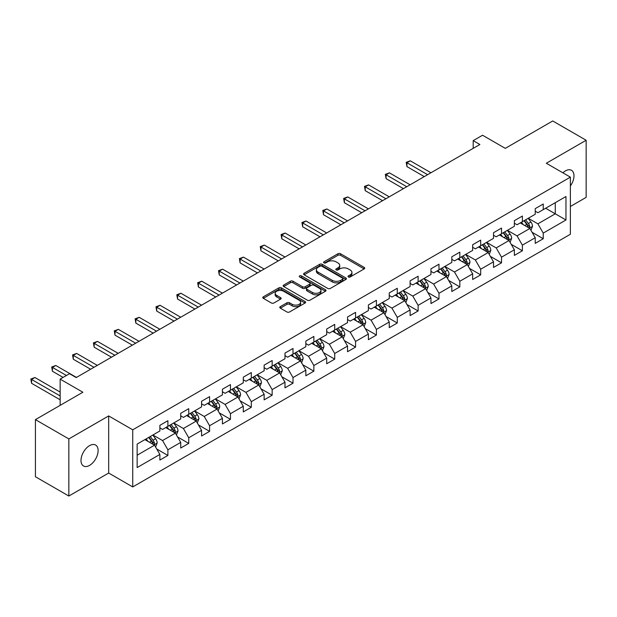 <?xml version="1.0" encoding="UTF-8"?>
<svg xmlns="http://www.w3.org/2000/svg" width="617" height="617" viewBox="0 0 617 617"><rect width="100%" height="100%" fill="white"/><g stroke="black" fill="none" stroke-linecap="round" stroke-linejoin="round"><path stroke-width="0.93" d="M348.381 276.956A1.296 0.748 0 0 0 350.225 276.956L364.161 268.912A1.859 1.072 0 0 0 364.709 268.148A1.859 1.072 0 0 0 364.161 267.392L340.545 253.757A1.859 1.072 0 0 0 337.923 253.757L323.979 261.809A1.296 0.748 0 0 0 323.601 262.341A1.296 0.748 0 0 0 323.979 262.865A1.296 0.748 0 0 0 325.815 262.865L327.619 261.824A5.939 3.424 0 0 1 336.018 261.824L337.985 262.965A5.939 3.424 0 0 1 339.728 265.387A5.939 3.424 0 0 1 337.985 267.809L336.18 268.85A1.296 0.748 0 0 0 335.802 269.382A1.296 0.748 0 0 0 336.18 269.914A1.296 0.748 0 0 0 338.023 269.914L339.82 268.873A5.939 3.424 0 0 1 348.219 268.873L350.186 270.007A5.939 3.424 0 0 1 351.929 272.429A5.939 3.424 0 0 1 350.186 274.858L348.381 275.899A1.296 0.748 0 0 0 348.003 276.424A1.296 0.748 0 0 0 348.381 276.956L348.381 275.899M89.558 465.395A12.101 6.988 120 0 0 97.463 454.737A12.101 6.988 120 0 0 95.604 445.042A12.101 6.988 120 0 0 89.558 445.636A12.101 6.988 120 0 0 81.652 456.302A12.101 6.988 120 0 0 83.511 465.997A12.101 6.988 120 0 0 89.558 465.395M570.378 185.979A12.101 6.988 120 0 0 571.481 170.3A12.101 6.988 120 0 0 565.434 170.894A12.101 6.988 120 0 0 562.881 172.822M280.319 306.634A1.859 1.072 0 0 0 279.779 307.389A1.859 1.072 0 0 0 280.319 308.145L286.944 311.971A1.859 1.072 0 0 0 289.574 311.971L305.053 303.032A1.859 1.072 0 0 0 305.6 302.276A1.859 1.072 0 0 0 305.053 301.52L281.437 287.884A1.859 1.072 0 0 0 278.815 287.884L263.328 296.823A1.859 1.072 0 0 0 262.788 297.579A1.859 1.072 0 0 0 263.328 298.335L271.333 302.962A1.859 1.072 0 0 0 273.956 302.962L280.581 299.137A1.859 1.072 0 0 0 281.128 298.373A1.859 1.072 0 0 0 280.581 297.618L276.617 295.327A4.967 2.869 0 0 1 275.159 293.299A4.967 2.869 0 0 1 278.228 290.653A4.967 2.869 0 0 1 283.635 291.278L299.183 300.248A4.967 2.869 0 0 1 300.633 302.276A4.967 2.869 0 0 1 297.571 304.929A4.967 2.869 0 0 1 292.165 304.304L289.574 302.808A1.859 1.072 0 0 0 286.944 302.808L280.319 306.634L280.319 308.145M570.378 206.479L586.15 197.371L586.15 140.26L552.732 120.963L505.277 148.365L482.556 135.239L473.2 140.645L479.879 144.501L76.192 377.573L69.505 373.709L60.15 379.116L60.15 405.354M68.842 438.926L68.842 496.037L108.677 473.038L108.677 415.927L68.842 438.926L35.424 419.629L82.879 392.235L60.15 379.116M108.677 415.927L132.732 429.818L570.378 177.148L570.378 234.259L132.732 486.929L132.732 429.818M586.15 140.26L546.315 163.258L570.378 177.148M327.75 288.417A1.859 1.072 0 0 0 330.38 288.417L345.859 279.478A1.859 1.072 0 0 0 346.399 278.722A1.859 1.072 0 0 0 345.859 277.958L322.244 264.323A1.859 1.072 0 0 0 319.621 264.323L304.135 273.262A1.859 1.072 0 0 0 303.595 274.025A1.859 1.072 0 0 0 304.135 274.781L327.75 288.417M300.124 277.241A1.296 0.748 0 0 1 301.443 277.419L301.443 275.876L325.46 289.743A1.859 1.072 0 0 1 326 290.499A1.859 1.072 0 0 1 325.46 291.255L309.973 300.194A1.859 1.072 0 0 1 307.351 300.194L283.735 286.558L290.36 282.763L290.36 281.221L283.735 285.046A1.859 1.072 0 0 0 283.188 285.802A1.859 1.072 0 0 0 283.735 286.558L283.735 285.046M290.36 282.763A1.859 1.072 0 0 1 292.982 282.763L292.982 281.221A1.859 1.072 0 0 0 290.36 281.221M292.982 281.221L302.561 286.751A1.859 1.072 0 0 0 305.184 286.751L309.58 284.213A1.859 1.072 0 0 0 310.127 283.45A1.859 1.072 0 0 0 309.58 282.694L299.607 276.94A1.296 0.748 0 0 1 299.23 276.408A1.296 0.748 0 0 1 300.032 275.714A1.296 0.748 0 0 1 301.443 275.876M68.842 496.037L35.424 476.74L35.424 419.629M156.726 448.999L167.893 455.439L167.893 449.808L180.719 442.397L180.719 448.035L188.74 443.399L188.74 437.769L201.574 430.358L201.574 435.995L209.595 431.36L209.595 425.73L222.428 418.318L222.428 423.956L230.45 419.321L230.45 413.691L243.283 406.279L243.283 411.917L251.304 407.282L251.304 401.652L264.138 394.24L264.138 399.878L272.151 395.242L272.151 389.612L284.985 382.201L284.985 387.838L293.006 383.203L293.006 377.573L305.839 370.161L305.839 375.799L313.86 371.164L313.86 365.534L326.694 358.122L326.694 363.76L334.715 359.125L334.715 353.495L347.548 346.083L347.548 351.721L355.569 347.086L355.569 341.456L368.395 334.044L368.395 339.682L376.416 335.046L376.416 329.416L389.25 322.005L389.25 327.642L397.271 323.007L397.271 317.377L410.104 309.965L410.104 315.603L418.125 310.968L418.125 305.338L430.959 297.926L430.959 303.564L438.98 298.929L438.98 293.299L451.806 285.887L451.806 291.525L459.827 286.89L459.827 281.259L472.661 273.848L472.661 279.486L480.682 274.85L480.682 269.22L493.515 261.809L493.515 267.446L501.536 262.811L501.536 257.181L514.37 249.769L514.37 255.407L522.391 250.772L522.391 245.142L535.224 237.73L535.224 243.368L543.238 238.733L543.238 233.103L565.966 219.984L565.966 196.522L555.269 202.692L555.269 213.806L565.966 219.984M167.893 455.439L159.872 460.074L159.872 454.436L137.144 467.555L137.144 444.093L159.872 430.974L159.872 425.344L167.893 420.709L167.893 426.347L180.719 418.935L180.719 413.305L188.74 408.67L188.74 414.308L201.574 406.896L201.574 401.266L209.595 396.631L209.595 402.269L222.428 394.857L222.428 389.227L230.45 384.592L230.45 390.229L243.283 382.818L243.283 377.188L251.304 372.552L251.304 378.19L264.138 370.778L264.138 365.148L272.151 360.513L272.151 366.151L284.985 358.739L284.985 353.109L293.006 348.474L293.006 354.112L305.839 346.7L305.839 341.07L313.86 336.435L313.86 342.073L326.694 334.661L326.694 329.031L334.715 324.395L334.715 330.033L347.548 322.622L347.548 316.991L355.569 312.356L355.569 317.994L368.395 310.582L368.395 304.952L376.416 300.317L376.416 305.955L389.25 298.543L389.25 292.913L397.271 288.278L397.271 293.916L410.104 286.504L410.104 280.874L418.125 276.239L418.125 281.876L430.959 274.465L430.959 268.835L438.98 264.199L438.98 269.837L451.806 262.426L451.806 256.795L459.827 252.16L459.827 257.798L472.661 250.386L472.661 244.756L480.682 240.121L480.682 245.759L493.515 238.347L493.515 232.717L501.536 228.082L501.536 233.72L514.37 226.308L514.37 220.678L522.391 216.043L522.391 221.68L535.224 214.269L535.224 208.639L543.238 204.003L543.238 209.641L565.966 196.522M165.749 427.581L175.375 433.134L162.541 440.546L152.916 434.993M159.872 427.889L162.541 429.432L167.893 426.347M162.541 440.546L167.893 449.808M175.375 433.134L180.719 442.397M186.604 415.542L196.229 421.095L183.396 428.507L173.77 422.953M180.719 415.85L183.396 417.393L188.74 414.308M183.396 428.507L188.74 437.769M196.229 421.095L201.574 430.358M207.459 403.503L217.084 409.056L204.25 416.467L194.625 410.914M201.574 403.811L204.25 405.354L209.595 402.269M204.25 416.467L209.595 425.73M217.084 409.056L222.428 418.318M228.313 391.463L237.938 397.016L225.105 404.428L215.48 398.875M222.428 391.772L225.105 393.314L230.45 390.229M225.105 404.428L230.45 413.691M237.938 397.016L243.283 406.279M249.16 379.424L258.785 384.977L245.952 392.389L236.334 386.836M243.283 379.733L245.952 381.275L251.304 378.19M245.952 392.389L251.304 401.652M258.785 384.977L264.138 394.24M270.015 367.385L279.64 372.938L266.806 380.35L257.181 374.797M264.138 367.693L266.806 369.236L272.151 366.151M266.806 380.35L272.151 389.612M279.64 372.938L284.985 382.201M290.869 355.346L300.494 360.899L287.661 368.31L278.036 362.757M284.985 355.654L287.661 357.197L293.006 354.112M287.661 368.31L293.006 377.573M300.494 360.899L305.839 370.161M311.724 343.307L321.349 348.86L308.515 356.271L298.89 350.718M305.839 343.615L308.515 345.158L313.86 342.073M308.515 356.271L313.86 365.534M321.349 348.86L326.694 358.122M332.571 331.267L342.196 336.82L329.37 344.232L319.745 338.679M326.694 331.576L329.37 333.118L334.715 330.033M329.37 344.232L334.715 353.495M342.196 336.82L347.548 346.083M353.425 319.228L363.051 324.781L350.217 332.193L340.592 326.64M347.548 319.537L350.217 321.079L355.569 317.994M350.217 332.193L355.569 341.456M363.051 324.781L368.395 334.044M374.28 307.189L383.905 312.742L371.072 320.154L361.446 314.601M368.395 307.497L371.072 309.04L376.416 305.955M371.072 320.154L376.416 329.416M383.905 312.742L389.25 322.005M395.135 295.15L404.76 300.703L391.926 308.114L382.301 302.554M389.25 295.458L391.926 297.001L397.271 293.916M391.926 308.114L397.271 317.377M404.76 300.703L410.104 309.965M415.989 283.11L425.607 288.663L412.781 296.075L403.156 290.514M410.104 283.419L412.781 284.961L418.125 281.876M412.781 296.075L418.125 305.338M425.607 288.663L430.959 297.926M436.836 271.071L446.461 276.624L433.628 284.036L424.002 278.475M430.959 271.38L433.628 272.922L438.98 269.837M433.628 284.036L438.98 293.299M446.461 276.624L451.806 285.887M457.691 259.032L467.316 264.585L454.482 271.997L444.857 266.436M451.806 259.341L454.482 260.883L459.827 257.798M454.482 271.997L459.827 281.259M467.316 264.585L472.661 273.848M478.545 246.993L488.17 252.546L475.337 259.958L465.712 254.397M472.661 247.301L475.337 248.844L480.682 245.759M475.337 259.958L480.682 269.22M488.17 252.546L493.515 261.809M499.4 234.954L509.025 240.507L496.191 247.918L486.566 242.358M493.515 235.262L496.191 236.805L501.536 233.72M496.191 247.918L501.536 257.181M509.025 240.507L514.37 249.769M520.247 222.914L529.872 228.467L517.038 235.879L507.421 230.318M514.37 223.223L517.038 224.765L522.391 221.68M517.038 235.879L522.391 245.142M529.872 228.467L535.224 237.73M545.644 208.253L555.269 213.806L537.893 223.84L528.268 218.279M535.224 211.184L537.893 212.726L543.238 209.641M537.893 223.84L543.238 233.103M108.677 473.038L132.732 486.929M473.2 140.645L473.2 148.365M137.144 455.207L154.52 445.173L144.902 439.62M154.52 445.173L159.872 454.436M532.078 232.293L543.238 238.733M511.231 244.332L522.391 250.772M490.376 256.371L501.536 262.811M469.522 268.41L480.682 274.85M448.667 280.45L459.827 286.89M427.812 292.489L438.98 298.929M406.965 304.528L418.125 310.968M386.111 316.567L397.271 323.007M365.256 328.606L376.416 335.046M344.402 340.646L355.569 347.086M323.555 352.685L334.715 359.125M302.7 364.724L313.86 371.164M281.846 376.763L293.006 383.203M260.991 388.803L272.151 395.242M240.144 400.842L251.304 407.282M219.29 412.881L230.45 419.321M198.435 424.92L209.595 431.36M177.58 436.959L188.74 443.399M348.906 277.141L350.186 276.401A5.939 3.424 0 0 0 351.929 273.971L351.929 272.429M339.728 265.387L339.728 266.93A5.939 3.424 0 0 1 337.985 269.351L336.705 270.099M364.138 268.919L340.545 255.299A1.859 1.072 0 0 0 337.923 255.299L324.496 263.05M345.836 279.493L322.244 265.873A1.859 1.072 0 0 0 319.621 265.873L304.158 274.796L304.135 273.262M342.582 279.246A1.296 0.748 0 0 0 342.959 278.722A1.296 0.748 0 0 0 342.582 278.19L321.85 266.22A1.296 0.748 0 0 0 320.015 266.22L318.11 267.315A5.939 3.424 0 0 0 316.367 269.745A5.939 3.424 0 0 0 318.11 272.166L332.278 280.349A5.939 3.424 0 0 0 340.677 280.349L342.582 279.246L342.582 280.789A1.296 0.748 0 0 0 342.959 280.265L342.959 278.722M316.367 269.745L316.367 271.287A5.939 3.424 0 0 0 318.11 273.709L318.11 272.166M342.582 280.789L340.677 281.892A5.939 3.424 0 0 1 332.278 281.892L318.11 273.709M292.982 282.763L302.561 288.293A1.859 1.072 0 0 0 305.184 288.293L309.58 285.756A1.859 1.072 0 0 0 310.127 285L310.127 283.45M301.443 277.419L325.429 291.27M312.503 292.489A4.967 2.869 0 0 0 317.909 293.106A4.967 2.869 0 0 0 320.971 290.46A4.967 2.869 0 0 0 319.521 288.432L314.045 285.27A1.859 1.072 0 0 0 311.415 285.27L307.019 287.807A1.859 1.072 0 0 0 306.479 288.563A1.859 1.072 0 0 0 307.019 289.327L312.503 292.489L312.503 294.031A4.967 2.869 0 0 0 317.909 294.648A4.967 2.869 0 0 0 320.971 292.003L320.971 290.46M306.479 288.563L306.479 290.113A1.859 1.072 0 0 0 307.019 290.869L307.019 289.327M312.503 294.031L307.019 290.869M300.633 302.276L300.633 303.819A4.967 2.869 0 0 1 297.571 306.472A4.967 2.869 0 0 1 292.165 305.847L289.574 304.351A1.859 1.072 0 0 0 286.944 304.351L280.349 308.161M275.159 293.299L275.159 294.841A4.967 2.869 0 0 0 276.617 296.87L276.617 295.327M280.558 299.145L276.617 296.87M305.029 303.047L281.437 289.427A1.859 1.072 0 0 0 278.815 289.427L263.351 298.35M530.928 230.295L532.517 226.292A5.013 2.892 -120 0 0 530.921 222.027L528.16 218.341M523.355 224.704L521.481 222.205M430.959 172.752L410.274 160.813L406.935 162.741L406.935 166.598L424.272 176.609M529.101 228.02L529.818 226.508A5.013 2.892 -120 0 0 528.383 223.493L525.622 219.814M524.365 220.539L527.427 224.619A2.553 1.473 60 0 1 527.89 225.398L529.818 226.508M524.018 220.739L526.779 224.418A5.013 2.892 60 0 1 528.214 227.434M406.935 166.598L406.202 162.317L427.612 174.68M406.202 162.317L410.274 160.813M510.074 242.334L511.67 238.332A5.013 2.892 -120 0 0 510.066 234.067L507.313 230.38M502.5 236.743L500.626 234.244M410.104 184.791L389.427 172.853L386.08 174.781L386.08 178.637L403.418 188.648M508.246 240.059L508.963 238.548A5.013 2.892 -120 0 0 507.529 235.532L504.768 231.853M503.518 232.578L506.572 236.658A2.553 1.473 60 0 1 507.043 237.437L508.963 238.548M503.163 232.779L505.925 236.458A5.013 2.892 60 0 1 507.359 239.473M386.08 178.637L385.347 174.356L406.765 186.72M385.347 174.356L389.427 172.853M489.227 254.374L490.816 250.371A5.013 2.892 -120 0 0 489.219 246.106L486.458 242.419M481.646 248.782L479.771 246.283M389.25 196.831L368.573 184.892L365.233 186.82L365.233 190.676L382.571 200.687M487.391 252.098L488.109 250.587A5.013 2.892 -120 0 0 486.674 247.571L483.921 243.892M482.664 244.617L485.726 248.697A2.553 1.473 60 0 1 486.188 249.476L488.109 250.587M482.317 244.818L485.07 248.497A5.013 2.892 60 0 1 486.504 251.512M365.233 190.676L364.493 186.396L385.91 198.759M364.493 186.396L368.573 184.892M468.372 266.421L469.961 262.41A5.013 2.892 -120 0 0 468.365 258.145L465.604 254.459M460.791 260.821L458.917 258.322M368.395 208.87L347.718 196.931L344.379 198.859L344.379 202.715L361.716 212.726M466.537 264.138L467.254 262.626A5.013 2.892 -120 0 0 465.82 259.61L463.066 255.932M461.809 256.657L464.871 260.736A2.553 1.473 60 0 1 465.334 261.515L467.254 262.626M461.462 256.857L464.223 260.536A5.013 2.892 60 0 1 465.65 263.552M344.379 202.715L343.646 198.435L365.056 210.798M343.646 198.435L347.718 196.931M447.518 278.46L449.107 274.449A5.013 2.892 -120 0 0 447.51 270.184L444.749 266.498M439.944 272.861L438.07 270.362M347.548 220.909L326.863 208.97L323.524 210.898L323.524 214.755L340.862 224.765M445.69 276.177L446.407 274.665A5.013 2.892 -120 0 0 444.973 271.65L442.212 267.971M440.954 268.696L444.016 272.776A2.553 1.473 60 0 1 444.479 273.555L446.407 274.665M440.607 268.896L443.368 272.575A5.013 2.892 60 0 1 444.803 275.591M323.524 214.755L322.791 210.474L344.201 222.837M322.791 210.474L326.863 208.97M426.663 290.499L428.26 286.489A5.013 2.892 -120 0 0 426.656 282.224L423.902 278.545M419.09 284.9L417.215 282.401M326.694 232.948L306.017 221.009L302.669 222.938L302.669 226.794L320.007 236.805M424.835 288.216L425.553 286.704A5.013 2.892 -120 0 0 424.118 283.689L421.357 280.01M420.108 280.735L423.162 284.815A2.553 1.473 60 0 1 423.624 285.594L425.553 286.704M419.753 280.936L422.514 284.614A5.013 2.892 60 0 1 423.948 287.63M302.669 226.794L301.937 222.513L323.354 234.876M301.937 222.513L306.017 221.009M405.816 302.538L407.405 298.528A5.013 2.892 -120 0 0 405.801 294.263L403.048 290.584M398.235 296.939L396.361 294.44M305.839 244.988L285.162 233.049L281.822 234.977L281.822 238.833L299.152 248.844M403.981 300.255L404.698 298.744A5.013 2.892 -120 0 0 403.263 295.728L400.502 292.049M399.253 292.774L402.315 296.854A2.553 1.473 60 0 1 402.778 297.633L404.698 298.744M398.898 292.975L401.659 296.654A5.013 2.892 60 0 1 403.094 299.669M281.822 238.833L281.082 234.553L302.5 246.916M281.082 234.553L285.162 233.049M384.962 314.577L386.55 310.567A5.013 2.892 -120 0 0 384.954 306.302L382.193 302.623M377.38 308.978L375.506 306.479M284.985 257.027L264.307 245.088L260.968 247.016L260.968 250.872L278.306 260.883M383.126 312.295L383.843 310.783A5.013 2.892 -120 0 0 382.409 307.767L379.656 304.088M378.398 304.813L381.46 308.893A2.553 1.473 60 0 1 381.923 309.672L383.843 310.783M378.051 305.014L380.805 308.693A5.013 2.892 60 0 1 382.239 311.708M260.968 250.872L260.227 246.592L281.645 258.955M260.227 246.592L264.307 245.088M364.107 326.617L365.696 322.606A5.013 2.892 -120 0 0 364.099 318.341L361.338 314.662M356.533 321.017L354.659 318.519M264.13 269.066L243.453 257.127L240.113 259.055L240.113 262.911L257.451 272.922M362.279 324.334L362.997 322.822A5.013 2.892 -120 0 0 361.562 319.807L358.801 316.128M357.544 316.853L360.606 320.933A2.553 1.473 60 0 1 361.068 321.712L362.997 322.822M357.197 317.053L359.958 320.732A5.013 2.892 60 0 1 361.392 323.748M240.113 262.911L239.381 258.631L260.79 270.994M239.381 258.631L243.453 257.127M343.253 338.656L344.841 334.645A5.013 2.892 -120 0 0 343.245 330.38L340.484 326.702M335.679 333.057L333.805 330.558M243.283 281.105L222.606 269.166L219.259 271.094L219.259 274.951L236.596 284.961M341.425 336.373L342.142 334.861A5.013 2.892 -120 0 0 340.707 331.846L337.946 328.167M336.689 328.892L339.751 332.972A2.553 1.473 60 0 1 340.214 333.751L342.142 334.861M336.342 329.092L339.103 332.771A5.013 2.892 60 0 1 340.538 335.787M219.259 274.951L218.526 270.67L239.936 283.033M218.526 270.67L222.606 269.166M322.406 350.695L323.994 346.685A5.013 2.892 -120 0 0 322.39 342.42L319.637 338.741M314.824 345.096L312.95 342.597M222.428 293.144L201.751 281.205L198.404 283.134L198.404 286.99L215.742 297.001M320.57 348.412L321.287 346.901A5.013 2.892 -120 0 0 319.853 343.885L317.092 340.206M315.842 340.931L318.904 345.011A2.553 1.473 60 0 1 319.367 345.79L321.287 346.901M315.488 341.132L318.249 344.81A5.013 2.892 60 0 1 319.683 347.826M198.404 286.99L197.671 282.709L219.089 295.073M197.671 282.709L201.751 281.205M301.551 362.734L303.14 358.724A5.013 2.892 -120 0 0 301.543 354.459L298.782 350.78M293.97 357.135L292.096 354.636M201.574 305.184L180.897 293.245L177.557 295.173L177.557 299.029L194.895 309.04M299.715 360.451L300.433 358.94A5.013 2.892 -120 0 0 298.998 355.924L296.245 352.245M294.988 352.97L298.05 357.05A2.553 1.473 60 0 1 298.512 357.829L300.433 358.94M294.641 353.171L297.394 356.85A5.013 2.892 60 0 1 298.829 359.865M177.557 299.029L176.817 294.749L198.234 307.112M176.817 294.749L180.897 293.245M280.696 374.774L282.285 370.763A5.013 2.892 -120 0 0 280.689 366.498L277.928 362.819M273.123 369.174L271.249 366.675M180.719 317.223L160.042 305.284L156.703 307.212L156.703 311.068L174.04 321.079M278.869 372.491L279.578 370.979A5.013 2.892 -120 0 0 278.151 367.963L275.39 364.285M274.133 365.009L277.195 369.089A2.553 1.473 60 0 1 277.658 369.868L279.578 370.979M273.786 365.21L276.547 368.889A5.013 2.892 60 0 1 277.982 371.904M156.703 311.068L155.97 306.788L177.38 319.151M155.97 306.788L160.042 305.284M259.842 386.813L261.431 382.802A5.013 2.892 -120 0 0 259.834 378.537L257.073 374.858M252.268 381.213L250.394 378.715M159.872 329.262L139.187 317.323L135.848 319.251L135.848 323.107L153.186 333.118M258.014 384.53L258.731 383.018A5.013 2.892 -120 0 0 257.297 380.003L254.536 376.324M253.278 377.049L256.34 381.129A2.553 1.473 60 0 1 256.803 381.908L258.731 383.018M252.931 377.249L255.693 380.928A5.013 2.892 60 0 1 257.127 383.944M135.848 323.107L135.115 318.827L156.525 331.19M135.115 318.827L139.187 317.323M238.987 398.852L240.584 394.841A5.013 2.892 -120 0 0 238.98 390.576L236.226 386.898M231.414 393.253L229.539 390.754M139.018 341.301L118.341 329.362L114.993 331.29L114.993 335.147L132.331 345.158M237.159 396.569L237.877 395.057A5.013 2.892 -120 0 0 236.442 392.042L233.681 388.363M232.432 389.088L235.486 393.168A2.553 1.473 60 0 1 235.956 393.947L237.877 395.057M232.077 389.288L234.838 392.967A5.013 2.892 60 0 1 236.272 395.983M114.993 335.147L114.261 330.866L135.678 343.229M114.261 330.866L118.341 329.362M218.14 410.891L219.729 406.881A5.013 2.892 -120 0 0 218.133 402.616L215.372 398.937M210.559 405.292L208.685 402.793M118.163 353.34L97.486 341.402L94.146 343.33L94.146 347.186L111.484 357.197M216.305 408.608L217.022 407.097A5.013 2.892 -120 0 0 215.588 404.081L212.834 400.402M211.577 401.127L214.639 405.207A2.553 1.473 60 0 1 215.102 405.986L217.022 407.097M211.23 401.328L213.983 405.007A5.013 2.892 60 0 1 215.418 408.022M94.146 347.186L93.406 342.905L114.824 355.269M93.406 342.905L97.486 341.402M197.286 422.93L198.875 418.92A5.013 2.892 -120 0 0 197.278 414.655L194.517 410.976M189.704 417.331L187.83 414.832M97.309 365.38L76.631 353.441L73.292 355.369L73.292 359.225L90.63 369.236M195.45 420.647L196.167 419.136A5.013 2.892 -120 0 0 194.733 416.12L191.98 412.441M190.722 413.166L193.784 417.246A2.553 1.473 60 0 1 194.247 418.025L196.167 419.136M190.375 413.367L193.136 417.046A5.013 2.892 60 0 1 194.563 420.061M73.292 359.225L72.559 354.945L93.969 367.308M72.559 354.945L76.631 353.441M176.431 434.97L178.02 430.959A5.013 2.892 -120 0 0 176.423 426.694L173.662 423.015M168.857 429.37L166.983 426.871M76.462 377.419L55.777 365.48L52.437 367.408L52.437 371.264L63.088 377.419M174.603 432.687L175.321 431.175A5.013 2.892 -120 0 0 173.886 428.159L171.125 424.481M169.868 425.206L172.93 429.285A2.553 1.473 60 0 1 173.392 430.064L175.321 431.175M169.521 425.406L172.282 429.085A5.013 2.892 60 0 1 173.716 432.101M52.437 371.264L51.705 366.984L66.435 375.491M51.705 366.984L55.777 365.48M155.577 447.009L157.173 442.998A5.013 2.892 -120 0 0 155.569 438.733L152.815 435.054M148.003 441.41L146.129 438.911M60.15 392.08L34.93 377.519L31.583 379.447L31.583 383.304L60.15 399.801M153.749 444.726L154.466 443.214A5.013 2.892 -120 0 0 153.031 440.199L150.27 436.52M149.013 437.245L152.075 441.325A2.553 1.473 60 0 1 152.538 442.104L154.466 443.214M148.666 437.445L151.427 441.124A5.013 2.892 60 0 1 152.862 444.14M31.583 383.304L30.85 379.023L60.15 395.937M30.85 379.023L34.93 377.519M350.186 276.401L350.186 274.858M336.18 269.914L336.18 268.85M337.985 269.351L337.985 267.809M323.979 262.865L323.979 261.809M337.923 255.299L337.923 253.757M340.545 255.299L340.545 253.757M364.161 268.912L364.161 267.392M319.621 265.873L319.621 264.323M322.244 265.873L322.244 264.323M345.859 279.478L345.859 277.958M332.278 281.892L332.278 280.349M340.677 281.892L340.677 280.349M302.561 288.293L302.561 286.751M305.184 288.293L305.184 286.751M309.58 285.756L309.58 284.213M325.46 291.255L325.46 289.743M286.944 304.351L286.944 302.808M289.574 304.351L289.574 302.808M292.165 305.847L292.165 304.304M280.581 299.137L280.581 297.618M263.328 298.335L263.328 296.823M278.815 289.427L278.815 287.884M281.437 289.427L281.437 287.884M305.053 303.032L305.053 301.52M529.378 228.182L532.486 226.393M528.383 223.493L530.921 222.027M524.82 225.552L526.779 224.418M508.524 240.221L511.632 238.432M507.529 235.532L510.066 234.067M503.966 237.591L505.925 236.458M487.677 252.26L490.785 250.471M486.674 247.571L489.219 246.106M483.111 249.63L485.07 248.497M466.822 264.3L469.93 262.51M465.82 259.61L468.365 258.145M462.256 261.67L464.223 260.536M445.968 276.339L449.076 274.55M444.973 271.65L447.51 270.184M441.41 273.709L443.368 272.575M425.113 288.378L428.221 286.589M424.118 283.689L426.656 282.224M420.555 285.748L422.514 284.614M404.266 300.417L407.374 298.628M403.263 295.728L405.801 294.263M399.7 297.787L401.659 296.654M383.412 312.457L386.52 310.667M382.409 307.767L384.954 306.302M378.846 309.827L380.805 308.693M362.557 324.496L365.665 322.706M361.562 319.807L364.099 318.341M357.999 321.866L359.958 320.732M341.702 336.535L344.81 334.746M340.707 331.846L343.245 330.38M337.144 333.905L339.103 332.771M320.848 348.574L323.956 346.785M319.853 343.885L322.39 342.42M316.29 345.944L318.249 344.81M300.001 360.613L303.109 358.824M298.998 355.924L301.543 354.459M295.435 357.983L297.394 356.85M279.146 372.653L282.254 370.863M278.151 367.963L280.689 366.498M274.588 370.023L276.547 368.889M258.292 384.692L261.4 382.902M257.297 380.003L259.834 378.537M253.734 382.062L255.693 380.928M237.437 396.731L240.545 394.942M236.442 392.042L238.98 390.576M232.879 394.101L234.838 392.967M216.59 408.77L219.698 406.981M215.588 404.081L218.133 402.616M212.024 406.14L213.983 405.007M195.736 420.809L198.844 419.02M194.733 416.12L197.278 414.655M191.17 418.179L193.136 417.046M174.881 432.849L177.989 431.059M173.886 428.159L176.423 426.694M170.323 430.219L172.282 429.085M154.026 444.888L157.134 443.099M153.031 440.199L155.569 438.733M149.468 442.258L151.427 441.124"/></g></svg>
